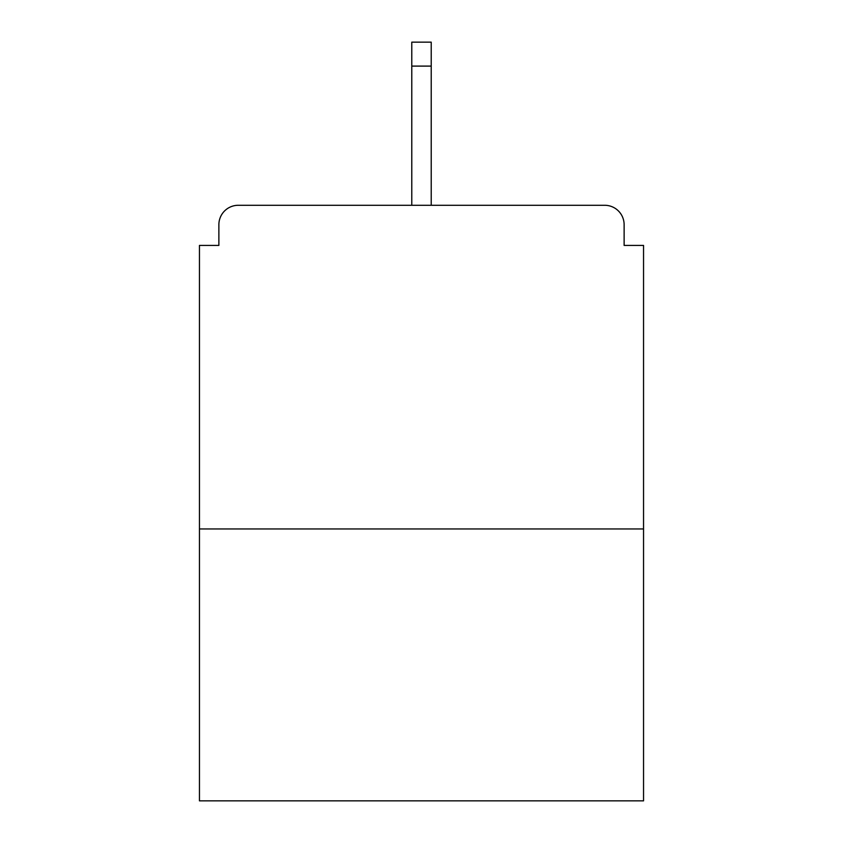 <?xml version="1.0" encoding="UTF-8"?>
<svg xmlns="http://www.w3.org/2000/svg" width="843" height="843" viewBox="0 0 843 843"><rect width="100%" height="100%" fill="white"/><g stroke="black" fill="none" stroke-linecap="round" stroke-linejoin="round"><path stroke-width="1.26" d="M624.126 245.418L624.126 224.702L624.126 245.418L643.546 245.418L643.546 800.85L199.454 800.85L199.454 245.418L218.874 245.418L218.874 224.702L218.874 245.418M643.546 528.961L199.454 528.961M624.126 224.702A19.421 19.421 0 0 0 604.705 205.281L238.295 205.281A19.421 19.421 0 0 0 218.874 224.702M604.705 205.281L522.491 205.281M320.509 205.281L238.295 205.281M431.216 66.102L411.784 66.102L411.784 42.15L431.216 42.15L431.216 205.281M411.784 66.102L411.784 205.281"/></g></svg>
